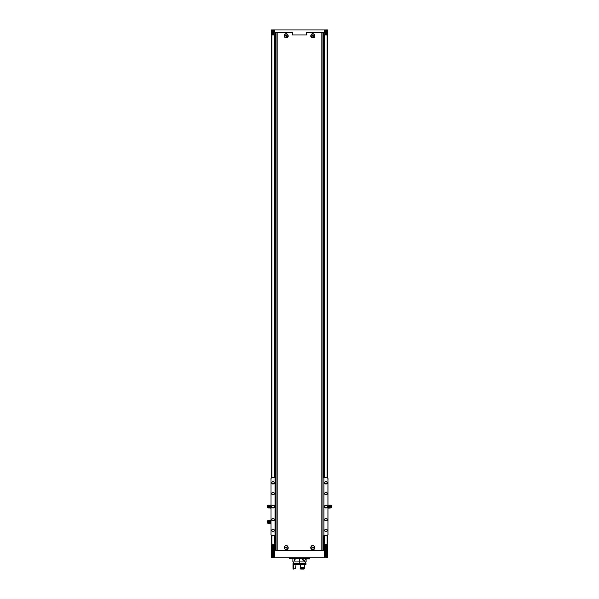 <?xml version="1.0" encoding="UTF-8"?>
<svg xmlns="http://www.w3.org/2000/svg" width="599" height="599" viewBox="0 0 599 599"><rect width="100%" height="100%" fill="white"/><g stroke="black" fill="none" stroke-linecap="round" stroke-linejoin="round"><path stroke-width="0.9" d="M286.045 37.879C284.181 37.25 283.746 36.082 284.735 34.383C287.662 31.522 290.118 38.104 286.045 37.879M312.955 37.879C310.739 37.43 310.207 36.232 311.368 34.278C314.071 31.837 316.572 37.512 312.955 37.879M322.943 32.556L322.943 550.646L276.057 550.646L276.057 32.773L277.157 32.773L277.157 550.646M322.943 32.773L306.486 32.773M292.514 32.773L277.157 32.773M311.368 546.071C314.071 543.63 316.572 549.305 312.955 549.672C310.739 549.223 310.207 548.025 311.368 546.071M284.735 546.176C287.662 543.315 290.118 549.897 286.045 549.672C284.181 549.043 283.746 547.883 284.735 546.176M327.713 478.182L327.713 34.944L322.943 34.944M275.839 32.556L276.057 34.944M275.839 34.944L271.287 34.944L271.287 478.182M327.496 544.132L327.496 557.804L272.657 557.804L272.657 544.132L271.287 544.132L271.287 534.989M272.657 544.132L276.057 544.132M322.943 544.132L327.713 544.132L327.713 534.989M283.439 32.773L292.514 32.556L292.514 34.944L306.486 34.944L306.486 32.556L315.561 32.773M324.86 34.944L324.86 32.556L306.486 32.556M271.504 34.944L271.504 29.95L325.332 29.95L325.332 34.944M292.514 32.556L274.14 32.556L274.14 34.944M273.668 29.95L273.668 34.944M325.332 29.95L326.343 29.95L326.343 34.944M327.496 34.944L327.496 29.95L326.343 29.95M272.657 557.804L271.504 557.804L271.504 544.132M323.415 544.132L323.415 550.863L275.585 550.863L275.585 544.132M273.668 557.804L273.668 544.132M275.405 34.944L275.405 477.336M275.405 535.828L275.405 544.132M323.595 34.944L323.595 477.336M323.595 535.828L323.595 544.132M325.332 557.804L325.332 544.132M299.283 561.495L299.717 561.495M299.283 561.061L299.717 561.061M309.481 558.717L289.519 558.717L309.451 558.889L309.481 557.804M289.519 558.717L289.519 557.804M275.839 550.863L275.839 544.132M323.161 550.863L323.161 544.132M323.161 32.556L323.161 34.944M312.955 545.786A1.819 1.819 0 0 1 314.535 548.512A1.819 1.819 0 0 1 311.383 548.512A1.819 1.819 0 0 1 312.955 545.786M312.955 548.235L313.502 547.92L312.955 546.977L312.416 547.291L312.955 548.235M286.045 545.786A1.819 1.819 0 0 1 287.617 548.512A1.819 1.819 0 0 1 284.465 548.512A1.819 1.819 0 0 1 286.045 545.786M286.045 548.235L286.584 547.92L286.045 546.977L285.498 547.291L286.045 548.235M312.955 33.993A1.819 1.819 0 0 1 314.535 36.719A1.819 1.819 0 0 1 311.383 36.719A1.819 1.819 0 0 1 312.955 33.993M312.955 36.434L313.502 36.127L312.955 35.184L312.416 35.498L312.955 36.434M286.045 33.993A1.819 1.819 0 0 1 287.617 36.719A1.819 1.819 0 0 1 284.465 36.719A1.819 1.819 0 0 1 286.045 33.993M286.045 36.434L286.584 36.127L286.045 35.184L285.498 35.498L286.045 36.434M276.057 477.283L275.016 477.396A171.898 171.898 0 0 0 271.946 477.867A1.303 1.303 0 0 0 271.025 478.504L271.025 534.667A1.303 1.303 0 0 0 271.946 535.304A171.898 171.898 0 0 0 275.016 535.776L276.057 535.888M327.93 478.429L327.93 534.735M325.983 505.152A1.43 1.43 0 0 1 327.219 507.301A1.43 1.43 0 0 1 324.74 507.301A1.43 1.43 0 0 1 325.983 505.152M325.983 518.307A1.303 1.303 0 0 1 327.106 520.261A1.303 1.303 0 0 1 324.853 520.261A1.303 1.303 0 0 1 325.983 518.307M325.983 492.258A1.303 1.303 0 0 1 327.106 494.212A1.303 1.303 0 0 1 324.853 494.212A1.303 1.303 0 0 1 325.983 492.258M325.983 481.409A1.303 1.303 0 0 1 327.106 483.363A1.303 1.303 0 0 1 324.853 483.363A1.303 1.303 0 0 1 325.983 481.409M325.983 529.157A1.303 1.303 0 0 1 327.106 531.111A1.303 1.303 0 0 1 324.853 531.111A1.303 1.303 0 0 1 325.983 529.157M328.147 479.148L327.975 478.504A1.303 1.303 0 0 0 327.054 477.867A171.898 171.898 0 0 0 323.984 477.396L323.984 535.776A171.898 171.898 0 0 0 327.054 535.304A1.303 1.303 0 0 0 327.975 534.667L328.147 534.016M327.975 478.504L327.975 534.667M273.017 505.152A1.43 1.43 0 0 1 274.26 507.301A1.43 1.43 0 0 1 271.781 507.301A1.43 1.43 0 0 1 273.017 505.152M273.017 518.307A1.303 1.303 0 0 1 274.147 520.261A1.303 1.303 0 0 1 271.894 520.261A1.303 1.303 0 0 1 273.017 518.307M273.017 492.258A1.303 1.303 0 0 1 274.147 494.212A1.303 1.303 0 0 1 271.894 494.212A1.303 1.303 0 0 1 273.017 492.258M273.017 481.409A1.303 1.303 0 0 1 274.147 483.363A1.303 1.303 0 0 1 271.894 483.363A1.303 1.303 0 0 1 273.017 481.409M273.017 529.157A1.303 1.303 0 0 1 274.147 531.111A1.303 1.303 0 0 1 271.894 531.111A1.303 1.303 0 0 1 273.017 529.157M271.025 478.504L271.025 534.667M275.016 477.396L275.016 535.776M271.07 478.429L270.853 479.148M271.07 534.735L270.853 534.016M323.984 477.396L323.984 535.776M322.943 535.888L323.812 535.798M322.943 477.283L323.812 477.373M275.188 477.373L275.188 535.798M325.983 529.389A1.071 1.071 0 0 1 326.904 530.991A1.071 1.071 0 0 1 325.055 530.991A1.071 1.071 0 0 1 325.983 529.389M325.983 481.641A1.071 1.071 0 0 1 326.904 483.243A1.071 1.071 0 0 1 325.055 483.243A1.071 1.071 0 0 1 325.983 481.641M325.983 492.49A1.071 1.071 0 0 1 326.904 494.093A1.071 1.071 0 0 1 325.055 494.093A1.071 1.071 0 0 1 325.983 492.49M325.983 518.539A1.071 1.071 0 0 1 326.904 520.142A1.071 1.071 0 0 1 325.055 520.142A1.071 1.071 0 0 1 325.983 518.539M273.017 529.389A1.071 1.071 0 0 1 273.945 530.991A1.071 1.071 0 0 1 272.096 530.991A1.071 1.071 0 0 1 273.017 529.389M273.017 481.641A1.071 1.071 0 0 1 273.945 483.243A1.071 1.071 0 0 1 272.096 483.243A1.071 1.071 0 0 1 273.017 481.641M273.017 492.49A1.071 1.071 0 0 1 273.945 494.093A1.071 1.071 0 0 1 272.096 494.093A1.071 1.071 0 0 1 273.017 492.49M273.017 518.539A1.071 1.071 0 0 1 273.945 520.142A1.071 1.071 0 0 1 272.096 520.142A1.071 1.071 0 0 1 273.017 518.539M273.017 505.279A1.303 1.303 0 0 1 274.147 507.233A1.303 1.303 0 0 1 271.894 507.233A1.303 1.303 0 0 1 273.017 505.279M325.983 505.279A1.303 1.303 0 0 1 327.106 507.233A1.303 1.303 0 0 1 324.853 507.233A1.303 1.303 0 0 1 325.983 505.279M269.849 505.826L269.939 508.102L269.849 505.826M267.334 505.541L267.334 507.623L268.509 508.019L268.509 505.152L267.334 505.541M269.078 507.825L269.078 505.339L269.438 507.862L268.509 508.019M269.438 507.862L269.849 508.102M269.939 508.102L270.853 508.102M269.939 505.062L270.763 505.062L270.763 508.102M269.939 506.582L270.763 506.582M269.849 521.235L269.939 523.511L269.849 521.235M267.334 520.95L267.334 523.039L268.509 523.429L268.509 520.561L267.334 520.95M269.078 523.234L269.078 520.756L269.438 523.271L268.509 523.429M269.438 523.271L269.849 523.511M269.939 523.511L270.853 523.511M269.939 520.479L270.763 520.479L270.763 523.511M269.939 521.991L270.763 521.991M329.151 505.062L329.151 505.826L329.151 505.062L330.491 505.152L330.491 508.019L331.666 507.623L331.666 505.541L330.491 505.152M329.061 506.582L329.151 507.346L329.151 505.826L329.061 506.582L328.237 506.582L328.147 505.062M329.151 508.102L329.151 507.346L329.061 508.102L330.491 508.019M329.061 508.102L328.237 508.102L328.237 506.582M329.061 505.062L328.237 505.062M294.745 558.889L295.112 559.503L294.431 560.207L294.116 558.919M299.717 563.539L306.014 563.539L306.014 564.535L299.717 564.535L299.717 561.929L306.119 561.929L306.119 558.889M292.881 558.889L292.881 561.929L299.283 561.929L299.283 558.889M299.717 561.929L299.717 558.889M305.512 558.889L304.569 561.106L302.577 559.503L302.794 558.889M292.986 561.929L306.014 561.929M293.42 564.535L293.42 567.702L292.986 567.702L292.986 563.539L299.283 563.539L299.283 561.929M292.986 564.535L299.283 564.535L299.283 563.539M299.717 564.535L299.283 564.535M300.533 564.535L304.554 564.535L304.554 567.702L300.533 567.702L300.533 564.535L300.533 567.702M300.533 568.399L304.554 568.399L300.533 568.616L300.713 569.05L304.052 569.05L304.554 568.616L304.052 569.05M304.195 568.399L304.195 567.702M300.668 568.399L300.668 567.702M293.735 569.05L292.986 568.616L293.42 569.05L295.621 568.616L296.041 564.535M293.42 568.616L292.986 568.616M293.42 568.399L293.42 567.702M299.283 562.102L299.717 562.102M299.283 562.798L299.717 562.798M303.101 560.447L303.101 558.889M302.929 560.275L302.929 558.889M299.717 560.365L299.283 560.365M321.843 32.773L321.843 550.646M324.254 29.95L324.254 32.556M274.746 29.95L274.746 32.556M271.691 29.95L271.691 34.944M272.657 29.95L272.657 34.944M327.301 557.804L327.301 544.132M326.343 557.804L326.343 544.132M324.254 557.804L324.246 535.738M274.746 557.804L274.754 535.738M271.939 34.944L271.939 477.867M271.939 535.304L271.939 544.132M274.754 34.944L274.754 477.433M324.246 34.944L324.246 477.433M327.061 34.944L327.061 477.867M327.061 535.304L327.061 544.132M271.699 557.804L271.699 544.132M327.309 29.95L327.309 34.944M275.585 32.556L275.585 34.944M323.415 32.556L323.415 34.944M329.922 507.825L329.922 505.339M329.562 507.862L329.562 505.309M299.283 562.716L299.717 562.716M299.283 564.213L299.717 564.213M269.078 505.339L268.509 505.152M269.438 505.309L269.849 505.062M269.078 520.756L268.509 520.561M269.438 520.718L269.849 520.479M305.685 563.539L305.685 562.259M293.315 563.539L293.315 562.259M293.293 568.399L293.293 567.702"/></g></svg>
